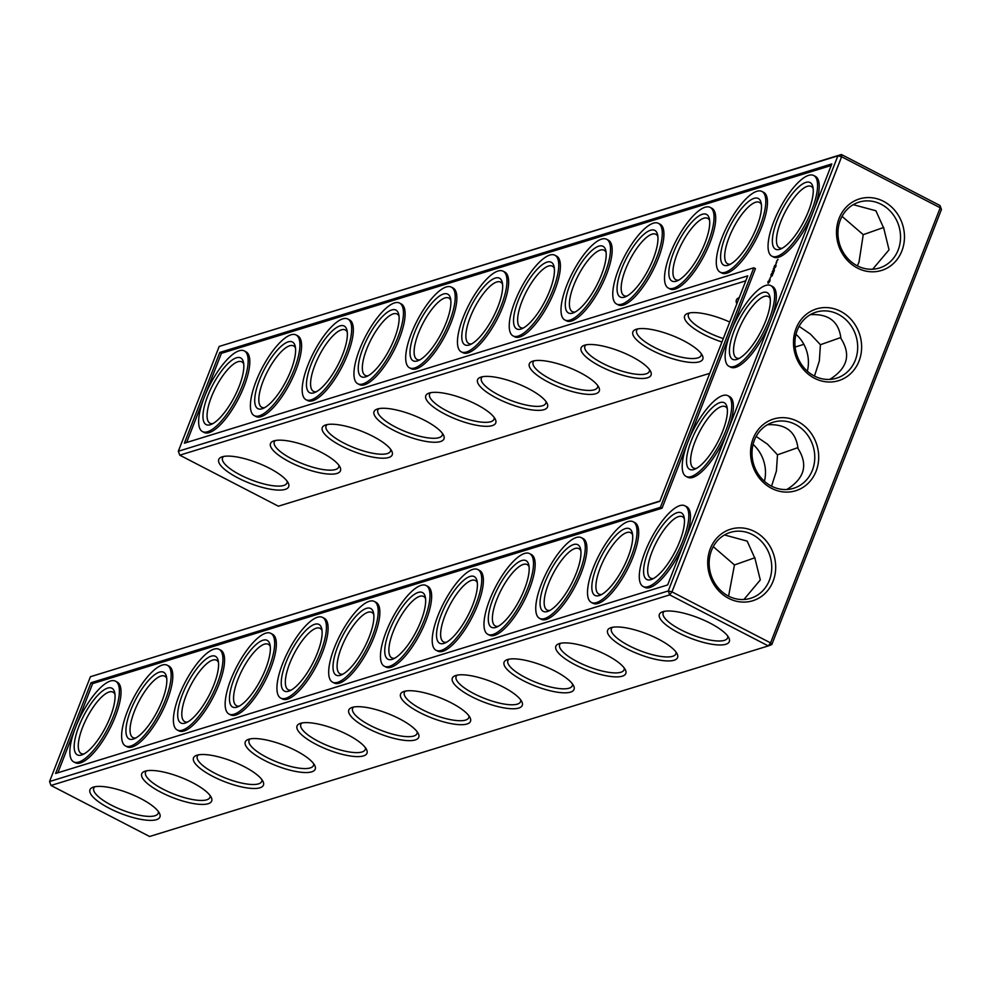 <?xml version="1.0" encoding="UTF-8"?>
<svg xmlns="http://www.w3.org/2000/svg" width="991" height="991" viewBox="0 0 991 991"><rect width="100%" height="100%" fill="white"/><g stroke="black" fill="none" stroke-linecap="round" stroke-linejoin="round"><path stroke-width="1.49" d="M771.816 644.559L768.298 645.921L669.705 594.885L50.999 785.467L149.604 836.491L768.298 645.921L770.564 642.899L771.816 644.559L941.45 209.46L940.001 205.533L841.396 154.509L219.184 346.441L178.318 451.252L179.78 455.179L745.802 280.825M94.901 786.743A34.574 10.034 -158.7 0 0 93.761 788.192A34.574 10.034 -158.7 0 0 122.327 810.093A34.574 10.034 -158.7 0 0 158.188 813.301A34.574 10.034 -158.7 0 0 158.325 811.48M179.78 455.179L278.372 506.203L709.729 373.334M795.129 347.036L803.862 344.335M941.45 209.46L940.211 207.788L841.607 156.764L671.972 591.862L770.564 642.899L940.211 207.788L940.001 205.533M114.956 694.27A34.574 11.372 -62.6 0 0 112.999 692.127A34.574 11.372 -62.6 0 0 109.121 692.003A34.574 11.372 -62.6 0 0 84.656 722.439A34.574 11.372 -62.6 0 0 81.212 753.532A34.574 11.372 -62.6 0 0 84.111 753.891M93.464 787.089A37.534 10.901 -158.7 0 0 92.82 787.312A37.534 10.901 -158.7 0 0 120.989 813.537A37.534 10.901 -158.7 0 0 159.477 813.301A37.534 10.901 -158.7 0 0 129.648 793.531A37.534 10.901 -158.7 0 0 93.464 787.089M166.723 678.327A34.574 11.372 -62.6 0 0 164.766 676.172A34.574 11.372 -62.6 0 0 160.889 676.06A34.574 11.372 -62.6 0 0 136.424 706.496A34.574 11.372 -62.6 0 0 132.98 737.589A34.574 11.372 -62.6 0 0 135.866 737.948M146.656 770.8A34.574 10.034 -158.7 0 0 145.528 772.237A34.574 10.034 -158.7 0 0 174.094 794.15A34.574 10.034 -158.7 0 0 209.956 797.359A34.574 10.034 -158.7 0 0 210.092 795.538M50.999 785.467L49.55 781.54L90.416 676.729L659.944 501.025M532.824 361.133A37.534 10.901 -158.7 0 0 532.179 361.356A37.534 10.901 -158.7 0 0 560.349 387.58A37.534 10.901 -158.7 0 0 598.837 387.345A37.534 10.901 -158.7 0 0 569.007 367.574A37.534 10.901 -158.7 0 0 532.824 361.133M584.591 345.19A37.534 10.901 -158.7 0 0 583.947 345.413A37.534 10.901 -158.7 0 0 612.116 371.637A37.534 10.901 -158.7 0 0 650.604 371.402A37.534 10.901 -158.7 0 0 620.775 351.632A37.534 10.901 -158.7 0 0 584.591 345.19M636.358 329.247A37.534 10.901 -158.7 0 0 635.714 329.47A37.534 10.901 -158.7 0 0 663.883 355.695A37.534 10.901 -158.7 0 0 702.359 355.459A37.534 10.901 -158.7 0 0 672.542 335.676A37.534 10.901 -158.7 0 0 636.358 329.247M729.735 322.038A37.534 10.901 -158.7 0 0 688.113 313.305A37.534 10.901 -158.7 0 0 687.469 313.528A37.534 10.901 -158.7 0 0 721.943 342.019M739.274 297.56A37.534 10.901 -158.7 0 0 739.236 297.573A37.534 10.901 -158.7 0 0 736.858 303.766M222.232 456.801A37.534 10.901 -158.7 0 0 221.588 457.024A37.534 10.901 -158.7 0 0 249.757 483.249A37.534 10.901 -158.7 0 0 288.245 483.013A37.534 10.901 -158.7 0 0 258.416 463.243A37.534 10.901 -158.7 0 0 222.232 456.801M273.999 440.859A37.534 10.901 -158.7 0 0 273.355 441.082A37.534 10.901 -158.7 0 0 301.524 467.306A37.534 10.901 -158.7 0 0 340.012 467.071A37.534 10.901 -158.7 0 0 310.183 447.3A37.534 10.901 -158.7 0 0 273.999 440.859M325.766 424.916A37.534 10.901 -158.7 0 0 325.122 425.139A37.534 10.901 -158.7 0 0 353.291 451.363A37.534 10.901 -158.7 0 0 391.779 451.128A37.534 10.901 -158.7 0 0 361.95 431.358A37.534 10.901 -158.7 0 0 325.766 424.916M377.534 408.973A37.534 10.901 -158.7 0 0 376.89 409.196A37.534 10.901 -158.7 0 0 405.059 435.421A37.534 10.901 -158.7 0 0 443.534 435.185A37.534 10.901 -158.7 0 0 413.718 415.402A37.534 10.901 -158.7 0 0 377.534 408.973M429.289 393.031A37.534 10.901 -158.7 0 0 428.645 393.254A37.534 10.901 -158.7 0 0 456.814 419.478A37.534 10.901 -158.7 0 0 495.302 419.23A37.534 10.901 -158.7 0 0 465.485 399.46A37.534 10.901 -158.7 0 0 429.289 393.031M481.056 377.088A37.534 10.901 -158.7 0 0 480.412 377.298A37.534 10.901 -158.7 0 0 508.581 403.523A37.534 10.901 -158.7 0 0 547.069 403.287A37.534 10.901 -158.7 0 0 517.24 383.517A37.534 10.901 -158.7 0 0 481.056 377.088M710.299 548.717A37.435 33.644 72.9 0 0 746.136 602.008A37.435 33.644 72.9 0 0 768.669 544.195A37.435 33.644 72.9 0 0 710.299 548.717M753.148 438.579A37.534 33.731 -107.1 0 1 811.666 434.046A37.534 33.731 -107.1 0 1 789.071 492.007A37.534 33.731 -107.1 0 1 753.148 438.579M796.07 328.492A37.534 33.731 -107.1 0 1 854.589 323.946A37.534 33.731 -107.1 0 1 831.994 381.919A37.534 33.731 -107.1 0 1 796.07 328.492M839.08 218.429A37.435 33.644 -107.1 0 1 897.45 213.907A37.435 33.644 -107.1 0 1 874.904 271.72A37.435 33.644 -107.1 0 1 839.08 218.429M404.043 691.421A37.534 10.901 -158.7 0 0 403.411 691.644A37.534 10.901 -158.7 0 0 431.58 717.868A37.534 10.901 -158.7 0 0 470.056 717.633A37.534 10.901 -158.7 0 0 440.239 697.862A37.534 10.901 -158.7 0 0 404.043 691.421M455.81 675.478A37.534 10.901 -158.7 0 0 455.166 675.701A37.534 10.901 -158.7 0 0 483.335 701.925A37.534 10.901 -158.7 0 0 521.823 701.69A37.534 10.901 -158.7 0 0 492.007 681.919A37.534 10.901 -158.7 0 0 455.81 675.478M507.578 659.535A37.534 10.901 -158.7 0 0 506.934 659.758A37.534 10.901 -158.7 0 0 535.103 685.983A37.534 10.901 -158.7 0 0 573.591 685.747A37.534 10.901 -158.7 0 0 543.762 665.977A37.534 10.901 -158.7 0 0 507.578 659.535M559.345 643.593A37.534 10.901 -158.7 0 0 558.701 643.816A37.534 10.901 -158.7 0 0 586.87 670.04A37.534 10.901 -158.7 0 0 625.358 669.805A37.534 10.901 -158.7 0 0 595.529 650.022A37.534 10.901 -158.7 0 0 559.345 643.593M611.113 627.65A37.534 10.901 -158.7 0 0 610.468 627.86A37.534 10.901 -158.7 0 0 638.638 654.097A37.534 10.901 -158.7 0 0 677.126 653.849A37.534 10.901 -158.7 0 0 647.296 634.079A37.534 10.901 -158.7 0 0 611.113 627.65M662.868 611.695A37.534 10.901 -158.7 0 0 662.236 611.918A37.534 10.901 -158.7 0 0 690.405 638.142A37.534 10.901 -158.7 0 0 728.88 637.907A37.534 10.901 -158.7 0 0 699.064 618.136A37.534 10.901 -158.7 0 0 662.868 611.695M145.219 771.147A37.534 10.901 -158.7 0 0 144.587 771.37A37.534 10.901 -158.7 0 0 172.756 797.594A37.534 10.901 -158.7 0 0 211.232 797.359A37.534 10.901 -158.7 0 0 181.415 777.588A37.534 10.901 -158.7 0 0 145.219 771.147M196.986 755.204A37.534 10.901 -158.7 0 0 196.342 755.427A37.534 10.901 -158.7 0 0 224.511 781.651A37.534 10.901 -158.7 0 0 262.999 781.416A37.534 10.901 -158.7 0 0 233.182 761.645A37.534 10.901 -158.7 0 0 196.986 755.204M248.753 739.261A37.534 10.901 -158.7 0 0 248.109 739.484A37.534 10.901 -158.7 0 0 276.278 765.709A37.534 10.901 -158.7 0 0 314.766 765.473A37.534 10.901 -158.7 0 0 284.937 745.69A37.534 10.901 -158.7 0 0 248.753 739.261M300.521 723.319A37.534 10.901 -158.7 0 0 299.877 723.541A37.534 10.901 -158.7 0 0 328.046 749.766A37.534 10.901 -158.7 0 0 366.534 749.518A37.534 10.901 -158.7 0 0 336.705 729.748A37.534 10.901 -158.7 0 0 300.521 723.319M352.288 707.376A37.534 10.901 -158.7 0 0 351.644 707.586A37.534 10.901 -158.7 0 0 379.813 733.811A37.534 10.901 -158.7 0 0 418.301 733.575A37.534 10.901 -158.7 0 0 388.472 713.805A37.534 10.901 -158.7 0 0 352.288 707.376M797.941 447.61L777.501 454.819L776.399 471.047L771.555 486.185M786.866 489.504C804.581 478.393 808.297 464.729 798.003 448.502C795.959 431.655 785.764 423.739 767.393 424.755M840.863 337.51L820.424 344.719L819.334 360.947L814.478 376.085M829.789 379.404C847.503 368.305 851.219 354.642 840.925 338.414C838.882 321.555 828.687 313.639 810.316 314.667M883.737 227.434L863.235 234.669L859.011 262.082L857.364 265.861M853.276 204.666L875.908 210.773L883.799 228.339L889.038 249.831L872.687 269.218M743.919 599.505L760.295 579.946L755.018 558.627L747.202 541.123L724.508 534.954M728.583 596.148L734.467 564.957L713.272 546.648M754.956 557.722L734.467 564.957M107.672 688.076A37.534 12.35 -62.6 0 0 78.611 727.109A37.534 12.35 -62.6 0 0 82.265 754.77A37.534 12.35 -62.6 0 0 105.591 727.221A37.534 12.35 -62.6 0 0 114.609 692.263A37.534 12.35 -62.6 0 0 107.672 688.076M159.44 672.133A37.534 12.35 -62.6 0 0 130.366 711.166A37.534 12.35 -62.6 0 0 134.033 738.828A37.534 12.35 -62.6 0 0 157.346 711.265A37.534 12.35 -62.6 0 0 166.377 676.32A37.534 12.35 -62.6 0 0 159.44 672.133M90.416 676.729L659.833 501.335L747.734 275.857L178.318 451.252M753.061 444.414A34.574 31.068 -107.1 0 1 764.42 481.292M795.984 334.314A34.574 31.068 -107.1 0 1 807.355 371.191M534.26 360.786A34.574 10.034 -158.7 0 0 533.121 362.235A34.574 10.034 -158.7 0 0 561.686 384.136A34.574 10.034 -158.7 0 0 597.548 387.345A34.574 10.034 -158.7 0 0 597.697 385.524M586.028 344.843A34.574 10.034 -158.7 0 0 584.888 346.28A34.574 10.034 -158.7 0 0 613.454 368.194A34.574 10.034 -158.7 0 0 649.316 371.402A34.574 10.034 -158.7 0 0 649.452 369.569M637.783 328.901A34.574 10.034 -158.7 0 0 636.656 330.337A34.574 10.034 -158.7 0 0 665.221 352.251A34.574 10.034 -158.7 0 0 701.083 355.459A34.574 10.034 -158.7 0 0 701.219 353.626M689.55 312.958A34.574 10.034 -158.7 0 0 688.423 314.395A34.574 10.034 -158.7 0 0 723.294 338.563M223.669 456.455A34.574 10.034 -158.7 0 0 222.529 457.904A34.574 10.034 -158.7 0 0 251.107 479.805A34.574 10.034 -158.7 0 0 286.956 483.013A34.574 10.034 -158.7 0 0 287.105 481.192M275.436 440.512A34.574 10.034 -158.7 0 0 274.296 441.949A34.574 10.034 -158.7 0 0 302.862 463.862A34.574 10.034 -158.7 0 0 338.724 467.071A34.574 10.034 -158.7 0 0 338.872 465.25M327.203 424.569A34.574 10.034 -158.7 0 0 326.064 426.006A34.574 10.034 -158.7 0 0 354.629 447.92A34.574 10.034 -158.7 0 0 390.491 451.128A34.574 10.034 -158.7 0 0 390.627 449.295M378.958 408.626A34.574 10.034 -158.7 0 0 377.831 410.063A34.574 10.034 -158.7 0 0 406.397 431.977A34.574 10.034 -158.7 0 0 442.259 435.185A34.574 10.034 -158.7 0 0 442.395 433.352M430.726 392.671A34.574 10.034 -158.7 0 0 429.599 394.121A34.574 10.034 -158.7 0 0 458.164 416.034A34.574 10.034 -158.7 0 0 494.026 419.243A34.574 10.034 -158.7 0 0 494.162 417.409M482.493 376.729A34.574 10.034 -158.7 0 0 481.353 378.178A34.574 10.034 -158.7 0 0 509.931 400.079A34.574 10.034 -158.7 0 0 545.781 403.3A34.574 10.034 -158.7 0 0 545.93 401.466M49.55 781.54L668.244 590.958L669.705 594.885L671.972 591.862L668.244 590.958L837.878 155.86L841.396 154.509L841.607 156.764L837.878 155.86L219.184 346.441M711.538 550.389A34.474 30.981 72.9 0 0 717.645 587.217A34.474 30.981 72.9 0 0 750.608 598.304A34.474 30.981 72.9 0 0 770.069 556.236A34.474 30.981 72.9 0 0 730.305 532.402A34.474 30.981 72.9 0 0 711.538 550.389M754.386 440.252A34.574 31.068 -107.1 0 1 773.203 422.216A34.574 31.068 -107.1 0 1 813.078 446.111A34.574 31.068 -107.1 0 1 793.568 488.303A34.574 31.068 -107.1 0 1 760.506 477.191A34.574 31.068 -107.1 0 1 754.386 440.252M797.309 330.152A34.574 31.068 -107.1 0 1 816.126 312.115A34.574 31.068 -107.1 0 1 856.001 336.023A34.574 31.068 -107.1 0 1 836.491 378.203A34.574 31.068 -107.1 0 1 803.428 367.091A34.574 31.068 -107.1 0 1 797.309 330.152M840.318 220.101A34.474 30.981 -107.1 0 1 859.086 202.114A34.474 30.981 -107.1 0 1 898.849 225.948A34.474 30.981 -107.1 0 1 879.389 268.016A34.474 30.981 -107.1 0 1 846.413 256.929A34.474 30.981 -107.1 0 1 840.318 220.101M405.48 691.074A34.574 10.034 -158.7 0 0 404.353 692.523A34.574 10.034 -158.7 0 0 432.918 714.424A34.574 10.034 -158.7 0 0 468.78 717.633A34.574 10.034 -158.7 0 0 468.916 715.812M457.247 675.131A34.574 10.034 -158.7 0 0 456.12 676.568A34.574 10.034 -158.7 0 0 484.686 698.482A34.574 10.034 -158.7 0 0 520.548 701.69A34.574 10.034 -158.7 0 0 520.684 699.857M509.015 659.188A34.574 10.034 -158.7 0 0 507.875 660.625A34.574 10.034 -158.7 0 0 536.453 682.539A34.574 10.034 -158.7 0 0 572.303 685.747A34.574 10.034 -158.7 0 0 572.451 683.914M560.782 643.246A34.574 10.034 -158.7 0 0 559.642 644.683A34.574 10.034 -158.7 0 0 588.208 666.596A34.574 10.034 -158.7 0 0 624.07 669.805A34.574 10.034 -158.7 0 0 624.219 667.971M612.549 627.291A34.574 10.034 -158.7 0 0 611.41 628.74A34.574 10.034 -158.7 0 0 639.975 650.653A34.574 10.034 -158.7 0 0 675.837 653.862A34.574 10.034 -158.7 0 0 675.973 652.028M664.304 611.348A34.574 10.034 -158.7 0 0 663.177 612.797A34.574 10.034 -158.7 0 0 691.743 634.698A34.574 10.034 -158.7 0 0 727.605 637.907A34.574 10.034 -158.7 0 0 727.741 636.086M198.423 754.857A34.574 10.034 -158.7 0 0 197.296 756.294A34.574 10.034 -158.7 0 0 225.861 778.208A34.574 10.034 -158.7 0 0 261.723 781.416A34.574 10.034 -158.7 0 0 261.859 779.583M250.19 738.914A34.574 10.034 -158.7 0 0 249.051 740.351A34.574 10.034 -158.7 0 0 277.629 762.265A34.574 10.034 -158.7 0 0 313.478 765.473A34.574 10.034 -158.7 0 0 313.627 763.64M301.958 722.959A34.574 10.034 -158.7 0 0 300.818 724.409A34.574 10.034 -158.7 0 0 329.384 746.322A34.574 10.034 -158.7 0 0 365.245 749.53A34.574 10.034 -158.7 0 0 365.394 747.697M353.725 707.017A34.574 10.034 -158.7 0 0 352.585 708.466A34.574 10.034 -158.7 0 0 381.151 730.367A34.574 10.034 -158.7 0 0 417.013 733.588A34.574 10.034 -158.7 0 0 417.149 731.754M756.158 436.436L767.505 444.191L777.501 454.819M799.08 326.336L810.427 334.103L820.424 344.719M842.053 216.36L863.235 234.669M110.422 681.028A45.437 14.939 -62.6 0 0 78.264 721.039A45.437 14.939 -62.6 0 0 73.73 761.906A45.437 14.939 -62.6 0 0 107.895 728.41A45.437 14.939 -62.6 0 0 115.513 681.189A45.437 14.939 -62.6 0 0 110.422 681.028M218.491 662.384A34.574 11.372 -62.6 0 0 216.534 660.229A34.574 11.372 -62.6 0 0 212.656 660.105A34.574 11.372 -62.6 0 0 188.191 690.554A34.574 11.372 -62.6 0 0 184.747 721.646A34.574 11.372 -62.6 0 0 187.633 722.005M162.19 665.085A45.437 14.939 -62.6 0 0 130.032 705.084A45.437 14.939 -62.6 0 0 125.498 745.95A45.437 14.939 -62.6 0 0 159.662 712.467A45.437 14.939 -62.6 0 0 167.268 665.234A45.437 14.939 -62.6 0 0 162.19 665.085M667.674 584.938L55.607 773.476L90.986 682.749L660.39 507.355L753.804 267.793L184.388 443.188L219.754 352.462L831.821 163.924L667.674 584.938M212.879 423.603A34.574 11.372 117.4 0 1 209.993 423.244A34.574 11.372 117.4 0 1 211.393 397.007A34.574 11.372 117.4 0 1 241.779 361.839A34.574 11.372 117.4 0 1 243.736 363.982M264.647 407.66A34.574 11.372 117.4 0 1 261.76 407.301A34.574 11.372 117.4 0 1 263.148 381.064A34.574 11.372 117.4 0 1 293.534 345.884A34.574 11.372 117.4 0 1 295.504 348.039M316.414 391.718A34.574 11.372 117.4 0 1 313.515 391.358A34.574 11.372 117.4 0 1 314.915 365.109A34.574 11.372 117.4 0 1 345.302 329.941A34.574 11.372 117.4 0 1 347.259 332.096M696.45 468.396A34.574 11.372 117.4 0 1 693.551 468.049A34.574 11.372 117.4 0 1 694.951 441.8A34.574 11.372 117.4 0 1 725.338 406.632A34.574 11.372 117.4 0 1 727.295 408.788M739.373 358.308A34.574 11.372 117.4 0 1 736.474 357.949A34.574 11.372 117.4 0 1 737.874 331.7A34.574 11.372 117.4 0 1 768.26 296.532A34.574 11.372 117.4 0 1 770.218 298.687M684.372 518.875A34.574 11.372 -62.6 0 0 682.415 516.72A34.574 11.372 -62.6 0 0 678.538 516.608A34.574 11.372 -62.6 0 0 654.072 547.044A34.574 11.372 -62.6 0 0 650.629 578.137A34.574 11.372 -62.6 0 0 653.515 578.496M782.295 248.208A34.574 11.372 117.4 0 1 779.409 247.849A34.574 11.372 117.4 0 1 780.797 221.612A34.574 11.372 117.4 0 1 811.183 186.432A34.574 11.372 117.4 0 1 813.153 188.587M626.993 296.049A34.574 11.372 117.4 0 1 624.107 295.69A34.574 11.372 117.4 0 1 625.507 269.441A34.574 11.372 117.4 0 1 655.893 234.272A34.574 11.372 117.4 0 1 657.851 236.428M678.761 280.094A34.574 11.372 117.4 0 1 675.874 279.747A34.574 11.372 117.4 0 1 677.274 253.498A34.574 11.372 117.4 0 1 707.661 218.33A34.574 11.372 117.4 0 1 709.618 220.485M730.528 264.151A34.574 11.372 117.4 0 1 727.642 263.792A34.574 11.372 117.4 0 1 729.042 237.555A34.574 11.372 117.4 0 1 759.428 202.387A34.574 11.372 117.4 0 1 761.385 204.53M368.169 375.762A34.574 11.372 117.4 0 1 365.283 375.416A34.574 11.372 117.4 0 1 366.682 349.166A34.574 11.372 117.4 0 1 397.069 313.998A34.574 11.372 117.4 0 1 399.026 316.154M419.936 359.82A34.574 11.372 117.4 0 1 417.05 359.473A34.574 11.372 117.4 0 1 418.45 333.224A34.574 11.372 117.4 0 1 448.836 298.056A34.574 11.372 117.4 0 1 450.794 300.211M471.704 343.877A34.574 11.372 117.4 0 1 468.817 343.518A34.574 11.372 117.4 0 1 470.217 317.281A34.574 11.372 117.4 0 1 500.604 282.113A34.574 11.372 117.4 0 1 502.561 284.256M523.471 327.934A34.574 11.372 117.4 0 1 520.585 327.575A34.574 11.372 117.4 0 1 521.972 301.338A34.574 11.372 117.4 0 1 552.359 266.158A34.574 11.372 117.4 0 1 554.328 268.313M575.238 311.992A34.574 11.372 117.4 0 1 572.34 311.632A34.574 11.372 117.4 0 1 573.739 285.383A34.574 11.372 117.4 0 1 604.126 250.215A34.574 11.372 117.4 0 1 606.083 252.371M270.258 646.442A34.574 11.372 -62.6 0 0 268.288 644.286A34.574 11.372 -62.6 0 0 264.424 644.162A34.574 11.372 -62.6 0 0 239.958 674.611A34.574 11.372 -62.6 0 0 236.515 705.703A34.574 11.372 -62.6 0 0 239.401 706.063M322.013 630.499A34.574 11.372 -62.6 0 0 320.056 628.344A34.574 11.372 -62.6 0 0 316.191 628.22A34.574 11.372 -62.6 0 0 291.726 658.668A34.574 11.372 -62.6 0 0 288.27 689.761A34.574 11.372 -62.6 0 0 291.168 690.108M632.605 534.818A34.574 11.372 -62.6 0 0 630.648 532.675A34.574 11.372 -62.6 0 0 626.77 532.551A34.574 11.372 -62.6 0 0 602.305 562.987A34.574 11.372 -62.6 0 0 598.861 594.08A34.574 11.372 -62.6 0 0 601.76 594.439M580.85 550.773A34.574 11.372 -62.6 0 0 578.88 548.618A34.574 11.372 -62.6 0 0 575.015 548.494A34.574 11.372 -62.6 0 0 550.55 578.942A34.574 11.372 -62.6 0 0 547.094 610.035A34.574 11.372 -62.6 0 0 549.993 610.382M529.083 566.716A34.574 11.372 -62.6 0 0 527.125 564.56A34.574 11.372 -62.6 0 0 523.248 564.436A34.574 11.372 -62.6 0 0 498.783 594.885A34.574 11.372 -62.6 0 0 495.339 625.978A34.574 11.372 -62.6 0 0 498.225 626.337M373.78 614.544A34.574 11.372 -62.6 0 0 371.823 612.401A34.574 11.372 -62.6 0 0 367.946 612.277A34.574 11.372 -62.6 0 0 343.481 642.713A34.574 11.372 -62.6 0 0 340.037 673.806A34.574 11.372 -62.6 0 0 342.936 674.165M425.548 598.601A34.574 11.372 -62.6 0 0 423.591 596.446A34.574 11.372 -62.6 0 0 419.713 596.334A34.574 11.372 -62.6 0 0 395.248 626.77A34.574 11.372 -62.6 0 0 391.804 657.863A34.574 11.372 -62.6 0 0 394.691 658.222M477.315 582.658A34.574 11.372 -62.6 0 0 475.358 580.503A34.574 11.372 -62.6 0 0 471.481 580.392A34.574 11.372 -62.6 0 0 447.015 610.828A34.574 11.372 -62.6 0 0 443.572 641.92A34.574 11.372 -62.6 0 0 446.458 642.279M115.513 681.189L117.161 682.043A45.437 14.939 117.4 0 1 109.555 729.265A45.437 14.939 117.4 0 1 75.39 762.76L73.73 761.906M211.207 656.178A37.534 12.35 -62.6 0 0 182.133 695.224A37.534 12.35 -62.6 0 0 185.8 722.885A37.534 12.35 -62.6 0 0 209.113 695.323A37.534 12.35 -62.6 0 0 218.144 660.378A37.534 12.35 -62.6 0 0 211.207 656.178M167.268 665.234L168.928 666.101A45.437 14.939 117.4 0 1 161.322 713.322A45.437 14.939 117.4 0 1 127.158 746.818L125.498 745.95M219.754 352.462L221.414 353.316L831.214 165.485M186.642 442.481L221.414 353.316M753.804 267.793L755.452 268.648L662.05 508.21L660.39 507.355M90.986 682.749L92.634 683.604L662.05 508.21M57.874 772.769L92.634 683.604M207.664 396.103A37.534 12.35 117.4 0 1 228.277 363.251A37.534 12.35 117.4 0 1 243.39 361.975A37.534 12.35 117.4 0 1 234.359 396.933A37.534 12.35 117.4 0 1 211.046 424.482A37.534 12.35 117.4 0 1 207.664 396.103M259.419 380.16A37.534 12.35 117.4 0 1 280.044 347.308A37.534 12.35 117.4 0 1 295.157 346.032A37.534 12.35 117.4 0 1 286.126 380.978A37.534 12.35 117.4 0 1 262.801 408.54A37.534 12.35 117.4 0 1 259.419 380.16M311.186 364.205A37.534 12.35 117.4 0 1 331.799 331.366A37.534 12.35 117.4 0 1 346.924 330.09A37.534 12.35 117.4 0 1 337.894 365.035A37.534 12.35 117.4 0 1 314.568 392.597A37.534 12.35 117.4 0 1 311.186 364.205M691.222 440.896A37.534 12.35 117.4 0 1 711.835 408.044A37.534 12.35 117.4 0 1 726.948 406.768A37.534 12.35 117.4 0 1 717.93 441.726A37.534 12.35 117.4 0 1 694.604 469.276A37.534 12.35 117.4 0 1 691.222 440.896M734.145 330.796A37.534 12.35 117.4 0 1 754.758 297.957A37.534 12.35 117.4 0 1 769.883 296.681A37.534 12.35 117.4 0 1 760.853 331.626A37.534 12.35 117.4 0 1 737.527 359.188A37.534 12.35 117.4 0 1 734.145 330.796M677.088 512.681A37.534 12.35 -62.6 0 0 648.015 551.714A37.534 12.35 -62.6 0 0 651.682 579.376A37.534 12.35 -62.6 0 0 674.995 551.826A37.534 12.35 -62.6 0 0 684.025 516.868A37.534 12.35 -62.6 0 0 677.088 512.681M777.068 220.708A37.534 12.35 117.4 0 1 797.693 187.856A37.534 12.35 117.4 0 1 812.806 186.581A37.534 12.35 117.4 0 1 803.775 221.538A37.534 12.35 117.4 0 1 780.45 249.088A37.534 12.35 117.4 0 1 777.068 220.708M621.778 268.536A37.534 12.35 117.4 0 1 642.391 235.685A37.534 12.35 117.4 0 1 657.504 234.421A37.534 12.35 117.4 0 1 648.486 269.366A37.534 12.35 117.4 0 1 625.16 296.916A37.534 12.35 117.4 0 1 621.778 268.536M673.546 252.594A37.534 12.35 117.4 0 1 694.158 219.742A37.534 12.35 117.4 0 1 709.271 218.466A37.534 12.35 117.4 0 1 700.241 253.423A37.534 12.35 117.4 0 1 676.927 280.973A37.534 12.35 117.4 0 1 673.546 252.594M725.313 236.651A37.534 12.35 117.4 0 1 745.926 203.799A37.534 12.35 117.4 0 1 761.038 202.523A37.534 12.35 117.4 0 1 752.008 237.481A37.534 12.35 117.4 0 1 728.695 265.031A37.534 12.35 117.4 0 1 725.313 236.651M362.954 348.262A37.534 12.35 117.4 0 1 383.567 315.411A37.534 12.35 117.4 0 1 398.679 314.147A37.534 12.35 117.4 0 1 389.661 349.092A37.534 12.35 117.4 0 1 366.336 376.642A37.534 12.35 117.4 0 1 362.954 348.262M414.721 332.319A37.534 12.35 117.4 0 1 435.334 299.468A37.534 12.35 117.4 0 1 450.447 298.192A37.534 12.35 117.4 0 1 441.416 333.149A37.534 12.35 117.4 0 1 418.103 360.699A37.534 12.35 117.4 0 1 414.721 332.319M466.488 316.377A37.534 12.35 117.4 0 1 487.101 283.525A37.534 12.35 117.4 0 1 502.214 282.249A37.534 12.35 117.4 0 1 493.184 317.207A37.534 12.35 117.4 0 1 469.87 344.757A37.534 12.35 117.4 0 1 466.488 316.377M518.243 300.434A37.534 12.35 117.4 0 1 538.869 267.582A37.534 12.35 117.4 0 1 553.981 266.306A37.534 12.35 117.4 0 1 544.951 301.252A37.534 12.35 117.4 0 1 521.625 328.814A37.534 12.35 117.4 0 1 518.243 300.434M570.011 284.491A37.534 12.35 117.4 0 1 590.624 251.64A37.534 12.35 117.4 0 1 605.749 250.364A37.534 12.35 117.4 0 1 596.718 285.309A37.534 12.35 117.4 0 1 573.393 312.871A37.534 12.35 117.4 0 1 570.011 284.491M262.962 640.236A37.534 12.35 -62.6 0 0 233.901 679.281A37.534 12.35 -62.6 0 0 237.555 706.93A37.534 12.35 -62.6 0 0 260.881 679.38A37.534 12.35 -62.6 0 0 269.911 644.435A37.534 12.35 -62.6 0 0 262.962 640.236M314.729 624.293A37.534 12.35 -62.6 0 0 285.668 663.326A37.534 12.35 -62.6 0 0 289.322 690.987A37.534 12.35 -62.6 0 0 312.648 663.437A37.534 12.35 -62.6 0 0 321.679 628.48A37.534 12.35 -62.6 0 0 314.729 624.293M625.321 528.624A37.534 12.35 -62.6 0 0 596.26 567.657A37.534 12.35 -62.6 0 0 599.914 595.318A37.534 12.35 -62.6 0 0 623.24 567.769A37.534 12.35 -62.6 0 0 632.258 532.811A37.534 12.35 -62.6 0 0 625.321 528.624M573.554 544.567A37.534 12.35 -62.6 0 0 544.493 583.612A37.534 12.35 -62.6 0 0 548.147 611.261A37.534 12.35 -62.6 0 0 571.473 583.711A37.534 12.35 -62.6 0 0 580.503 548.766A37.534 12.35 -62.6 0 0 573.554 544.567M521.786 560.51A37.534 12.35 -62.6 0 0 492.725 599.555A37.534 12.35 -62.6 0 0 496.38 627.204A37.534 12.35 -62.6 0 0 519.705 599.654A37.534 12.35 -62.6 0 0 528.736 564.709A37.534 12.35 -62.6 0 0 521.786 560.51M366.497 608.35A37.534 12.35 -62.6 0 0 337.435 647.383A37.534 12.35 -62.6 0 0 341.09 675.044A37.534 12.35 -62.6 0 0 364.415 647.495A37.534 12.35 -62.6 0 0 373.434 612.537A37.534 12.35 -62.6 0 0 366.497 608.35M418.264 592.407A37.534 12.35 -62.6 0 0 389.19 631.44A37.534 12.35 -62.6 0 0 392.857 659.102A37.534 12.35 -62.6 0 0 416.17 631.552A37.534 12.35 -62.6 0 0 425.201 596.594A37.534 12.35 -62.6 0 0 418.264 592.407M470.031 576.452A37.534 12.35 -62.6 0 0 440.958 615.498A37.534 12.35 -62.6 0 0 444.625 643.159A37.534 12.35 -62.6 0 0 467.938 615.597A37.534 12.35 -62.6 0 0 476.968 580.652A37.534 12.35 -62.6 0 0 470.031 576.452M813.698 175.506L815.358 176.361A45.437 14.939 117.4 0 1 807.739 223.582A45.437 14.939 117.4 0 1 773.575 257.078L771.927 256.211A45.437 14.939 117.4 0 1 773.76 221.724A45.437 14.939 117.4 0 1 813.698 175.506A45.437 14.939 117.4 0 1 806.079 222.727A45.437 14.939 117.4 0 1 771.927 256.211M761.93 191.449L763.59 192.304A45.437 14.939 117.4 0 1 755.972 239.525A45.437 14.939 117.4 0 1 721.82 273.021L720.16 272.166A45.437 14.939 117.4 0 1 721.993 237.667A45.437 14.939 117.4 0 1 761.93 191.449A45.437 14.939 117.4 0 1 754.312 238.67A45.437 14.939 117.4 0 1 720.16 272.166M776.126 265.749L775.507 266.554L776.126 265.749M775.742 266.728L775.123 267.533L775.742 266.728M774.343 269.639L773.946 270.493L774.343 269.639M773.575 271.447L774.38 270.555L773.575 271.447M773.934 271.633L773.166 272.5L773.934 271.633M772.559 274.185L773.302 273.33L772.707 274.259M772.608 274.544L772.1 275.25L772.608 274.544M772.447 275.461L771.741 276.216L772.423 275.399M776.969 260.67L778.059 259.407L776.969 260.67M776.51 261.859L776.994 260.782L776.51 261.859M776.411 262.095L776.003 263.148L776.696 262.243M774.38 266.034L776.027 264.225L774.516 266.108M774.07 267L775.173 266.418L774.07 267M773.265 268.908L774.293 267.533L774.392 268.561L773.401 268.982M772.274 271.509L774.058 269.267L772.546 271.658M771.394 273.85L773.03 271.93L771.394 273.85M770.899 275.25L771.246 274.21L770.998 274.99L771.939 274.693L770.899 275.25M770.156 277.963L771.357 276.018L770.156 277.963M710.163 207.392L711.823 208.246A45.437 14.939 117.4 0 1 704.205 255.48A45.437 14.939 117.4 0 1 670.052 288.963L668.392 288.108A45.437 14.939 117.4 0 1 670.226 253.622A45.437 14.939 117.4 0 1 710.163 207.392A45.437 14.939 117.4 0 1 702.557 254.613A45.437 14.939 117.4 0 1 668.392 288.108M767.864 282.336L770.143 278.991L769.648 281.63L768.136 283.339L767.864 282.336L768.298 283.265M770.775 285.594L772.435 286.449A45.437 14.939 117.4 0 1 764.817 333.682A45.437 14.939 117.4 0 1 730.652 367.165L729.004 366.311A45.437 14.939 117.4 0 1 730.838 331.824A45.437 14.939 117.4 0 1 770.775 285.594A45.437 14.939 117.4 0 1 763.157 332.827A45.437 14.939 117.4 0 1 729.004 366.311M658.408 223.334L660.056 224.189A45.437 14.939 117.4 0 1 652.45 271.423A45.437 14.939 117.4 0 1 618.285 304.906L616.625 304.051A45.437 14.939 117.4 0 1 618.471 269.564A45.437 14.939 117.4 0 1 658.408 223.334A45.437 14.939 117.4 0 1 650.79 270.568A45.437 14.939 117.4 0 1 616.625 304.051M606.641 239.277L608.288 240.144A45.437 14.939 117.4 0 1 600.682 287.365A45.437 14.939 117.4 0 1 566.518 320.849L564.87 319.994A45.437 14.939 117.4 0 1 566.703 285.507A45.437 14.939 117.4 0 1 606.641 239.277A45.437 14.939 117.4 0 1 599.022 286.51A45.437 14.939 117.4 0 1 564.87 319.994M554.873 255.22L556.533 256.087A45.437 14.939 117.4 0 1 548.915 303.308A45.437 14.939 117.4 0 1 514.75 336.804L513.103 335.937A45.437 14.939 117.4 0 1 514.936 301.45A45.437 14.939 117.4 0 1 554.873 255.22A45.437 14.939 117.4 0 1 547.255 302.453A45.437 14.939 117.4 0 1 513.103 335.937M727.852 395.694L729.5 396.549A45.437 14.939 117.4 0 1 721.894 443.782A45.437 14.939 117.4 0 1 687.729 477.266L686.069 476.411A45.437 14.939 117.4 0 1 687.915 441.924A45.437 14.939 117.4 0 1 727.852 395.694A45.437 14.939 117.4 0 1 720.234 442.915A45.437 14.939 117.4 0 1 686.069 476.411M684.917 505.794L686.577 506.649A45.437 14.939 117.4 0 1 678.971 553.87A45.437 14.939 117.4 0 1 644.807 587.366L643.147 586.499A45.437 14.939 -62.6 0 0 677.311 553.015A45.437 14.939 -62.6 0 0 684.917 505.794A45.437 14.939 -62.6 0 0 679.838 505.633A45.437 14.939 -62.6 0 0 647.68 545.645A45.437 14.939 -62.6 0 0 643.147 586.499M633.162 521.737L634.81 522.591A45.437 14.939 117.4 0 1 627.204 569.813A45.437 14.939 117.4 0 1 593.039 603.308L591.379 602.454A45.437 14.939 -62.6 0 0 625.544 568.958A45.437 14.939 -62.6 0 0 633.162 521.737A45.437 14.939 -62.6 0 0 628.071 521.576A45.437 14.939 -62.6 0 0 595.913 561.587A45.437 14.939 -62.6 0 0 591.379 602.454M581.395 537.679L583.055 538.534A45.437 14.939 117.4 0 1 575.437 585.768A45.437 14.939 117.4 0 1 541.272 619.251L539.624 618.396A45.437 14.939 -62.6 0 0 573.777 584.901A45.437 14.939 -62.6 0 0 581.395 537.679A45.437 14.939 -62.6 0 0 576.304 537.518A45.437 14.939 -62.6 0 0 544.146 577.53A45.437 14.939 -62.6 0 0 539.624 618.396M529.628 553.622L531.287 554.477A45.437 14.939 117.4 0 1 523.669 601.71A45.437 14.939 117.4 0 1 489.517 635.194L487.857 634.339A45.437 14.939 -62.6 0 0 522.009 600.856A45.437 14.939 -62.6 0 0 529.628 553.622A45.437 14.939 -62.6 0 0 524.536 553.461A45.437 14.939 -62.6 0 0 492.378 593.473A45.437 14.939 -62.6 0 0 487.857 634.339M477.86 569.565L479.52 570.432A45.437 14.939 117.4 0 1 471.902 617.653A45.437 14.939 117.4 0 1 437.749 651.137L436.09 650.282A45.437 14.939 -62.6 0 0 470.254 616.798A45.437 14.939 -62.6 0 0 477.86 569.565A45.437 14.939 -62.6 0 0 472.769 569.416A45.437 14.939 -62.6 0 0 440.611 609.415A45.437 14.939 -62.6 0 0 436.09 650.282M426.093 585.52L427.753 586.375A45.437 14.939 117.4 0 1 420.147 633.596A45.437 14.939 117.4 0 1 385.982 667.092L384.322 666.225A45.437 14.939 -62.6 0 0 418.487 632.741A45.437 14.939 -62.6 0 0 426.093 585.52A45.437 14.939 -62.6 0 0 421.014 585.359A45.437 14.939 -62.6 0 0 388.856 625.371A45.437 14.939 -62.6 0 0 384.322 666.225M503.106 271.175L504.766 272.029A45.437 14.939 117.4 0 1 497.148 319.251A45.437 14.939 117.4 0 1 462.995 352.746L461.335 351.892A45.437 14.939 117.4 0 1 463.169 317.393A45.437 14.939 117.4 0 1 503.106 271.175A45.437 14.939 117.4 0 1 495.488 318.396A45.437 14.939 117.4 0 1 461.335 351.892M451.339 287.117L452.998 287.972A45.437 14.939 117.4 0 1 445.38 335.206A45.437 14.939 117.4 0 1 411.228 368.689L409.568 367.834A45.437 14.939 117.4 0 1 411.401 333.335A45.437 14.939 117.4 0 1 451.339 287.117A45.437 14.939 117.4 0 1 443.733 334.339A45.437 14.939 117.4 0 1 409.568 367.834M399.584 303.06L401.231 303.915A45.437 14.939 117.4 0 1 393.625 351.148A45.437 14.939 117.4 0 1 359.46 384.632L357.801 383.777A45.437 14.939 117.4 0 1 359.646 349.29A45.437 14.939 117.4 0 1 399.584 303.06A45.437 14.939 117.4 0 1 391.965 350.281A45.437 14.939 117.4 0 1 357.801 383.777M347.816 319.003L349.464 319.858A45.437 14.939 117.4 0 1 341.858 367.091A45.437 14.939 117.4 0 1 307.693 400.575L306.046 399.72A45.437 14.939 117.4 0 1 307.879 365.233A45.437 14.939 117.4 0 1 347.816 319.003A45.437 14.939 117.4 0 1 340.198 366.236A45.437 14.939 117.4 0 1 306.046 399.72M296.049 334.946L297.709 335.813A45.437 14.939 117.4 0 1 290.09 383.034A45.437 14.939 117.4 0 1 255.926 416.53L254.278 415.663A45.437 14.939 117.4 0 1 256.112 381.176A45.437 14.939 117.4 0 1 296.049 334.946A45.437 14.939 117.4 0 1 288.431 382.179A45.437 14.939 117.4 0 1 254.278 415.663M244.281 350.901L245.941 351.755A45.437 14.939 117.4 0 1 238.323 398.977A45.437 14.939 117.4 0 1 204.171 432.472L202.511 431.605A45.437 14.939 117.4 0 1 204.344 397.118A45.437 14.939 117.4 0 1 244.281 350.901A45.437 14.939 117.4 0 1 236.663 398.122A45.437 14.939 117.4 0 1 202.511 431.605M374.338 601.463L375.985 602.317A45.437 14.939 117.4 0 1 368.379 649.539A45.437 14.939 117.4 0 1 334.215 683.034L332.555 682.18A45.437 14.939 -62.6 0 0 366.72 648.684A45.437 14.939 -62.6 0 0 374.338 601.463A45.437 14.939 -62.6 0 0 369.247 601.302A45.437 14.939 -62.6 0 0 337.089 641.313A45.437 14.939 -62.6 0 0 332.555 682.18M322.57 617.405L324.23 618.26A45.437 14.939 117.4 0 1 316.612 665.494A45.437 14.939 117.4 0 1 282.447 698.977L280.8 698.122A45.437 14.939 -62.6 0 0 314.952 664.627A45.437 14.939 -62.6 0 0 322.57 617.405A45.437 14.939 -62.6 0 0 317.479 617.244A45.437 14.939 -62.6 0 0 285.321 657.256A45.437 14.939 -62.6 0 0 280.8 698.122M270.803 633.348L272.463 634.203A45.437 14.939 117.4 0 1 264.845 681.436A45.437 14.939 117.4 0 1 230.692 714.92L229.032 714.065A45.437 14.939 -62.6 0 0 263.185 680.582A45.437 14.939 -62.6 0 0 270.803 633.348A45.437 14.939 -62.6 0 0 265.712 633.187A45.437 14.939 -62.6 0 0 233.554 673.199A45.437 14.939 -62.6 0 0 229.032 714.065M219.036 649.291L220.696 650.146A45.437 14.939 117.4 0 1 213.077 697.379A45.437 14.939 117.4 0 1 178.925 730.862L177.265 730.008A45.437 14.939 -62.6 0 0 211.43 696.524A45.437 14.939 -62.6 0 0 219.036 649.291A45.437 14.939 -62.6 0 0 213.945 649.142A45.437 14.939 -62.6 0 0 181.787 689.141A45.437 14.939 -62.6 0 0 177.265 730.008M767.951 281.481L768.793 282.088L769.573 280.094L768.359 281.717M769.412 279.227L769.573 279.896M769.573 280.094L770.032 280.775M777.142 260.385L777.526 259.803L777.34 260.484M776.176 262.863L776.758 262.231L776.461 263.011"/></g></svg>
